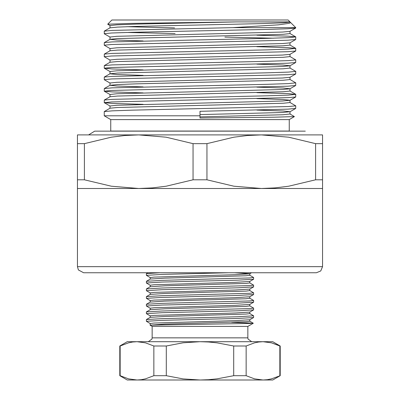 <?xml version="1.0" encoding="UTF-8"?>
<svg xmlns="http://www.w3.org/2000/svg" width="400" height="400" viewBox="0 0 400 400"><rect width="100%" height="100%" fill="white"/><g stroke="black" fill="none" stroke-linecap="round" stroke-linejoin="round"><path stroke-width="0.6" d="M120.13 345.99L119.805 345.99L119.805 375.71L120.13 375.71L120.13 345.99L120.13 375.71L128.485 378.87L136.985 380L141.255 379.71L145.49 378.865L153.835 375.71L166.295 375.71L166.295 345.99L153.835 345.99L145.48 342.835L136.985 341.7L132.71 341.99L128.475 342.835L120.13 345.99M119.805 345.99L127.235 341.7L200 341.7L183.06 342.825L166.295 345.99M246.165 345.99L233.705 345.99L217.045 342.84L208.525 341.99L200 341.7L263.015 341.7L258.745 341.99L254.51 342.835L246.165 345.99L246.165 375.71L254.52 378.87L263.015 380L267.29 379.71L271.525 378.865L280.195 375.71L272.765 380L200 380L208.525 379.715L217.045 378.865L233.705 375.71L246.165 375.71M280.195 345.99L271.515 342.835L263.015 341.7L272.765 341.7L280.195 345.99L280.195 375.71M271.515 342.83L279.87 345.99L279.87 375.71M128.485 378.87L120.13 375.71M153.835 345.99L153.835 375.71M233.705 345.99L233.705 375.71M166.295 375.71L183.06 378.875L200 380L127.235 380L119.805 375.71M251.025 323.065L231.655 322.305M253.58 317.535L237.915 318.45L162.085 320.365L146.385 321.32L146.42 319.57L162.085 318.655L237.915 316.74L253.615 315.785L253.58 317.535L249.745 319.75L235.205 320.66L154.005 323.055L150.215 323.53L150.215 325.04M249.785 319.725L249.785 321.235L245.995 321.71L164.795 324.105L150.03 325.145L249.75 323.465L253.29 323.255L249.785 321.21M228.29 272.765L162.085 274.405L146.385 275.365L146.42 273.615L160.005 272.765M253.615 277.485L253.58 279.235L237.915 280.15L162.085 282.065L146.385 283.02L146.42 281.275L162.085 280.36L249.535 277.965L253.615 277.485L249.785 275.25M253.615 285.145L253.58 286.895L237.915 287.81L162.085 289.725L146.385 290.68L146.42 288.93L162.085 288.02L249.535 285.625L253.615 285.145L249.785 282.91M253.615 292.805L253.58 294.555L237.915 295.47L162.085 297.385L146.385 298.34L146.42 296.59L162.085 295.68L249.535 293.285L253.615 292.805L249.785 290.57M253.615 300.465L253.58 302.215L237.915 303.13L162.085 305.045L146.385 306L146.42 304.25L162.085 303.34L249.535 300.945L253.615 300.465L249.785 298.23M253.615 308.125L253.58 309.875L237.915 310.79L162.085 312.705L146.385 313.66L146.42 311.91L162.085 311L249.535 308.605L253.615 308.125L249.785 305.89M253.615 315.785L249.785 313.55M253.29 323.255L247.87 326.385L152.13 326.385L150.03 325.145M249.785 312.065L249.785 313.575L245.995 314.055L164.795 316.445L150.255 317.355L146.42 319.57M249.785 304.405L249.785 305.915L245.995 306.395L164.795 308.785L150.255 309.695L146.42 311.91M249.785 296.745L249.785 298.255L245.995 298.735L164.795 301.125L150.215 302.085M249.785 289.085L249.785 290.595L245.995 291.075L164.795 293.465L150.215 294.425M249.785 281.425L249.785 282.935L245.995 283.415L164.795 285.81L150.215 286.765M249.785 273.77L249.785 275.275L245.995 275.755L164.795 278.15L150.255 279.06L146.42 281.275M234.57 272.765L249.785 273.745M251.52 272.765L249.745 273.79L235.205 274.7L154.005 277.095L150.215 277.575L150.215 279.08M253.58 279.235L249.745 281.45L235.205 282.36L154.005 284.755L150.215 285.235L150.215 286.74M253.58 286.895L249.745 289.11L235.205 290.02L154.005 292.415L150.215 292.895L150.215 294.4M253.58 294.555L249.745 296.77L235.205 297.68L154.005 300.075L150.215 300.555L150.215 302.06M253.58 302.215L249.745 304.43L235.205 305.34L154.005 307.735L150.215 308.21L150.215 309.72M253.58 309.875L249.745 312.09L235.205 313L154.005 315.395L150.215 315.87L150.215 317.38M146.385 321.32L150.215 323.555M146.385 313.66L150.215 315.895M146.385 306L150.215 308.235M146.385 298.34L150.215 300.575M146.385 290.68L150.215 292.915M146.385 283.02L150.215 285.255M146.385 275.365L150.215 277.595M104.255 33.725L111.545 33.01L132.3 32.29L267.7 29.415L287.84 28.73L295.695 28.035L295.745 27.66L232.73 27.66L112.16 30.42L104.255 31.17L104.305 33.78L110 37.07M104.255 115.815L110.765 119.575L289.235 119.575L294.425 116.575L273.965 117.18L200 118.015L200 115.815L104.255 115.815L104.255 111.595L112.16 110.845L132.3 110.155L288.455 106.565L295.745 105.85L290 102.505M290 113.99L294.425 116.575M295.745 27.66L290.455 22.37L290.075 22.995L288.975 23.36L278.365 24.84L232.73 27.66M84.385 179.775L111.3 186.185L138.725 188.51L77.445 188.51L77.445 179.775L84.385 179.775L84.385 143.63L77.445 143.63L77.445 179.775M77.445 143.63L77.445 134.895L138.725 134.895L124.925 135.49L111.27 137.225L84.385 143.63M322.555 179.775L322.555 143.63L315.615 143.63L315.615 179.775L322.555 179.775L322.555 188.51L261.275 188.51L275.075 187.915L288.73 186.18L315.615 179.775M315.615 143.63L288.7 137.22L261.275 134.895L322.555 134.895L322.555 143.63M206.935 179.775L206.935 143.63L193.065 143.63L193.065 179.775L206.935 179.775L233.85 186.185L261.275 188.51L138.725 188.51L152.525 187.915L166.18 186.18L193.065 179.775M193.065 143.63L166.15 137.22L138.725 134.895L261.275 134.895L247.475 135.49L233.82 137.225L206.935 143.63M77.445 188.51L77.445 266.64L322.555 266.64L322.555 188.51M322.555 266.64L320.76 270.97L316.425 272.765L83.575 272.765L78.425 269.96L77.445 266.64M314.895 134.895L261.275 134.895M138.725 134.895L85.105 134.895M110 25.58L107.695 24.22L111.915 20L288.085 20L290 21.915L236.55 21.915L136.36 24.115L116.85 24.835L110 25.555L110 27.85L117.465 27.1L136.36 26.415L263.64 23.545L283.15 22.825L290 22.105L290.455 22.365M110.765 119.575L110.765 131.065L289.235 131.065L289.235 119.575M295.745 105.85L295.695 108.46L287.84 109.155L200 111.28L200 115.815M224.895 37.075L273.46 38.19M104.255 45.215L104.305 42.6L112.16 41.91L267.7 38.35L288.455 37.63L295.745 36.91L295.695 39.525L287.84 40.22L111.545 44.495L104.255 45.215L110 48.56M104.255 56.705L104.305 54.09L112.16 53.4L267.7 49.84L288.455 49.12L295.745 48.4L295.695 51.015L287.84 51.71L111.545 55.985L104.255 56.705L110 60.05M104.255 68.195L104.305 65.58L112.16 64.885L267.7 61.325L288.455 60.61L295.745 59.89L295.695 62.505L287.84 63.2L111.545 67.475L104.255 68.195L112.16 68.945L143.11 69.895M104.255 79.685L104.305 77.07L112.16 76.375L267.7 72.815L288.455 72.1L295.745 71.38L295.695 73.995L287.84 74.69L111.545 78.965L104.255 79.685L110 83.03M104.255 91.175L104.305 88.56L112.16 87.865L267.7 84.305L288.455 83.59L295.745 82.87L295.695 85.485L287.84 86.175L111.545 90.455L104.255 91.175L112.16 91.92L143.11 92.875M104.255 102.66L104.305 100.05L112.16 99.355L267.7 95.795L288.455 95.075L295.745 94.36L295.695 96.975L287.84 97.665L111.545 101.945L104.255 102.66L112.16 103.41L143.11 104.365M256.89 110.11L283.15 111.005L290 111.725L282.535 112.475L200 114.595M256.89 98.62L283.15 99.515L290 100.235L282.535 100.985L116.85 105.26L110 105.98L110 108.245M295.695 85.485L289.95 88.805L282.535 89.495L116.85 93.77L110 94.49L110 96.76M295.695 73.995L289.95 77.315L282.535 78.005L116.85 82.28L110 83L110 85.3L116.85 86.015L143.11 86.915M256.89 87.13L283.15 88.025L290 88.745L290 91.045L283.15 91.76L117.465 96.035L110.05 96.73L104.305 100.05M295.695 62.505L289.95 65.825L282.535 66.515L116.85 70.795L110 71.51L110 73.78M295.695 51.015L289.95 54.335L282.535 55.03L116.85 59.305L110 60.02L110 62.29M256.89 64.15L283.15 65.05L290 65.765M295.695 39.525L289.95 42.845L282.535 43.54L116.85 47.815L110 48.53L110 50.8M295.695 28.035L289.95 31.355L282.535 32.05L116.85 36.325L110 37.045L110 39.31M126.98 26.7L174.535 27.905M107.695 24.22L131.39 23.38L236.55 21.915M295.745 94.36L287.84 93.61L256.89 92.655M295.745 82.87L290 79.525M295.745 71.38L290 68.035M295.745 59.89L290 56.545M295.745 48.4L287.84 47.655L256.89 46.7M295.745 36.91L287.84 36.165L256.89 35.21M175.105 33.565L126.54 32.445M290 31.325L290 33.595L283.15 34.315L117.465 38.59L110.05 39.28L104.305 42.6M110 39.34L116.85 40.06L143.11 40.955M290 42.815L290 45.085L283.15 45.805L117.465 50.08L110.05 50.77L104.305 54.09M290 54.305L290 56.575L283.15 57.295L117.465 61.57L110.05 62.26L104.305 65.58M290 65.795L290 68.065L283.15 68.78L117.465 73.06L110 73.81L116.85 74.525L143.11 75.425M290 77.285L290 79.555L283.15 80.27L136.36 83.86L117.465 84.545L110 85.3M290 100.235L290 102.53L283.15 103.25L117.465 107.525L110.05 108.22L104.305 111.54M290 111.755L290 114.02L283.15 114.74L200 116.895M152.13 326.385L152.13 337.87L247.87 337.87L248.06 339.055L251.7 341.7M146.42 273.615L147.89 272.765M146.42 288.93L150.255 286.72M146.42 296.59L150.255 294.375M146.42 304.25L150.255 302.035M247.87 326.385L247.87 337.87M152.13 337.87L151.94 339.055L148.3 341.7M104.305 68.25L110 71.54M104.305 91.23L110 94.52M295.695 96.975L289.95 100.295M104.305 102.715L110 106.01M295.695 108.46L289.95 111.78M295.695 94.305L290 91.015M104.305 88.56L110.05 85.24M104.305 77.07L110.05 73.75M295.695 48.345L290 45.055M295.695 36.855L290 33.565M104.305 31.11L110.05 27.79M290.26 22.23L290 22.075M88.59 134.895L94.68 131.14L305.32 131.14"/></g></svg>
